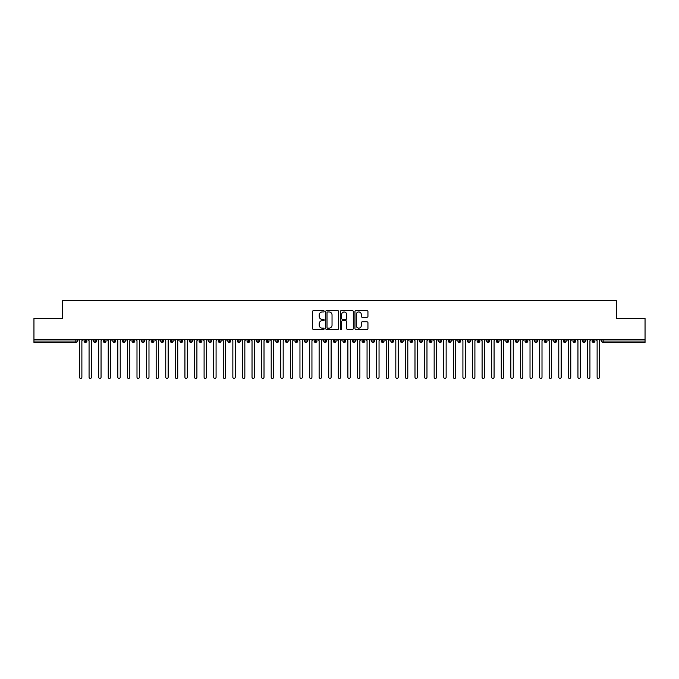 <?xml version="1.0" encoding="UTF-8"?>
<svg xmlns="http://www.w3.org/2000/svg" width="679" height="679" viewBox="0 0 679 679"><rect width="100%" height="100%" fill="white"/><g stroke="black" fill="none" stroke-linecap="round" stroke-linejoin="round"><path stroke-width="1.02" d="M324.163 311.288A0.662 0.662 0 0 0 323.501 310.634L313.511 310.634A0.942 0.942 0 0 0 312.569 311.576L312.569 328.509A0.942 0.942 0 0 0 313.511 329.451L323.501 329.451A0.662 0.662 0 0 0 324.163 328.789A0.662 0.662 0 0 0 323.501 328.135L322.211 328.135A3.013 3.013 0 0 1 319.198 325.122L319.198 323.713A3.013 3.013 0 0 1 322.211 320.7L323.501 320.7A0.662 0.662 0 0 0 324.163 320.038A0.662 0.662 0 0 0 323.501 319.385L322.211 319.385A3.013 3.013 0 0 1 319.198 316.372L319.198 314.963A3.013 3.013 0 0 1 322.211 311.95L323.501 311.95A0.662 0.662 0 0 0 324.163 311.288M366.999 317.263A0.942 0.942 0 0 0 367.942 316.321L367.942 311.576A0.942 0.942 0 0 0 366.999 310.634L355.898 310.634A0.942 0.942 0 0 0 354.956 311.576L354.956 328.509A0.942 0.942 0 0 0 355.898 329.451L366.999 329.451A0.942 0.942 0 0 0 367.942 328.509L367.942 322.771A0.942 0.942 0 0 0 366.999 321.829L362.247 321.829A0.942 0.942 0 0 0 361.304 322.771L361.304 325.614A2.521 2.521 0 0 1 358.792 328.135A2.521 2.521 0 0 1 356.271 325.614L356.271 314.462A2.521 2.521 0 0 1 358.792 311.95A2.521 2.521 0 0 1 361.304 314.462L361.304 316.321A0.942 0.942 0 0 0 362.247 317.263L366.999 317.263M33.95 339.5L645.05 339.5L645.05 318.51L616.294 318.51L616.294 300.585L62.706 300.585L62.706 318.51L33.95 318.51L33.95 341.036L75.861 341.036L75.861 339.5M338.677 311.576A0.942 0.942 0 0 0 337.735 310.634L326.633 310.634A0.942 0.942 0 0 0 325.691 311.576L325.691 328.509A0.942 0.942 0 0 0 326.633 329.451L337.735 329.451A0.942 0.942 0 0 0 338.677 328.509L338.677 311.576M341.265 310.634L352.367 310.634A0.942 0.942 0 0 1 353.309 311.576L353.309 328.509A0.942 0.942 0 0 1 352.367 329.451L347.614 329.451A0.942 0.942 0 0 1 346.672 328.509L346.672 321.642A0.942 0.942 0 0 0 345.73 320.7L342.581 320.7A0.942 0.942 0 0 0 341.639 321.642L341.639 328.789A0.662 0.662 0 0 1 340.985 329.451A0.662 0.662 0 0 1 340.323 328.789L340.323 311.576A0.942 0.942 0 0 1 341.265 310.634M77.304 341.036L75.861 341.036L75.861 342.471A1.434 1.434 0 0 0 77.304 341.036L77.304 339.5L77.304 341.036A1.434 1.434 0 0 1 75.861 342.471L33.95 342.471L33.95 341.036M645.05 339.5L645.05 342.471L603.139 342.471A1.434 1.434 0 0 1 601.696 341.036L601.696 339.5M85.495 339.5L85.495 342.471A1.434 1.434 0 0 1 84.06 341.036L84.06 339.5M86.887 339.5L86.887 341.036A1.434 1.434 0 0 1 85.495 342.471A1.434 1.434 0 0 0 86.887 341.036L84.06 341.036A1.434 1.434 0 0 0 85.495 342.471M95.085 339.5L95.085 342.471A1.434 1.434 0 0 1 93.643 341.036L93.643 339.5L93.643 341.036A1.434 1.434 0 0 0 95.085 342.471A1.434 1.434 0 0 0 96.477 341.036L96.477 339.5M104.668 339.5L104.668 342.471A1.434 1.434 0 0 1 103.233 341.036L103.233 339.5L103.233 341.036A1.434 1.434 0 0 0 104.668 342.471A1.434 1.434 0 0 0 106.06 341.036L106.06 339.5M114.259 339.5L114.259 342.471A1.434 1.434 0 0 1 112.816 341.036L112.816 339.5L112.816 341.036A1.434 1.434 0 0 0 114.259 342.471A1.434 1.434 0 0 0 115.642 341.036L115.642 339.5M123.841 339.5L123.841 342.471A1.434 1.434 0 0 1 122.407 341.036L122.407 339.5L122.407 341.036A1.434 1.434 0 0 0 123.841 342.471A1.434 1.434 0 0 0 125.233 341.036L125.233 339.5M133.423 339.5L133.423 342.471A1.434 1.434 0 0 1 131.989 341.036L131.989 339.5L131.989 341.036A1.434 1.434 0 0 0 133.423 342.471A1.434 1.434 0 0 0 134.815 341.036L134.815 339.5M143.014 339.5L143.014 342.471A1.434 1.434 0 0 1 141.572 341.036L141.572 339.5L141.572 341.036A1.434 1.434 0 0 0 143.014 342.471A1.434 1.434 0 0 0 144.406 341.036L144.406 339.5M152.597 339.5L152.597 342.471A1.434 1.434 0 0 1 151.162 341.036L151.162 339.5L151.162 341.036A1.434 1.434 0 0 0 152.597 342.471A1.434 1.434 0 0 0 153.989 341.036L153.989 339.5M162.188 339.5L162.188 342.471A1.434 1.434 0 0 1 160.745 341.036L160.745 339.5L160.745 341.036A1.434 1.434 0 0 0 162.188 342.471A1.434 1.434 0 0 0 163.571 341.036L163.571 339.5M171.77 339.5L171.77 342.471A1.434 1.434 0 0 1 170.336 341.036L170.336 339.5L170.336 341.036A1.434 1.434 0 0 0 171.77 342.471A1.434 1.434 0 0 0 173.162 341.036L173.162 339.5M181.361 339.5L181.361 342.471A1.434 1.434 0 0 1 179.918 341.036L179.918 339.5L179.918 341.036A1.434 1.434 0 0 0 181.361 342.471A1.434 1.434 0 0 0 182.744 341.036L182.744 339.5M190.943 339.5L190.943 342.471A1.434 1.434 0 0 1 189.509 341.036L189.509 339.5L189.509 341.036A1.434 1.434 0 0 0 190.943 342.471A1.434 1.434 0 0 0 192.335 341.036L192.335 339.5M200.526 339.5L200.526 342.471A1.434 1.434 0 0 1 199.091 341.036A1.434 1.434 0 0 0 200.526 342.471A1.434 1.434 0 0 1 199.091 341.036L199.091 339.5M201.918 339.5L201.918 341.036A1.434 1.434 0 0 1 200.526 342.471A1.434 1.434 0 0 0 201.918 341.036L199.091 341.036M210.117 342.471A1.434 1.434 0 0 1 208.674 341.036L208.674 339.5L208.674 341.036A1.434 1.434 0 0 0 210.117 342.471A1.434 1.434 0 0 0 211.508 341.036L211.508 339.5L211.508 341.036A1.434 1.434 0 0 1 210.117 342.471L210.117 341.036L211.508 341.036M219.699 339.5L219.699 342.471A1.434 1.434 0 0 1 218.265 341.036L218.265 339.5L218.265 341.036A1.434 1.434 0 0 0 219.699 342.471A1.434 1.434 0 0 0 221.091 341.036L221.091 339.5M229.29 339.5L229.29 342.471A1.434 1.434 0 0 1 227.847 341.036L227.847 339.5L227.847 341.036A1.434 1.434 0 0 0 229.29 342.471A1.434 1.434 0 0 0 230.673 341.036L230.673 339.5M238.872 339.5L238.872 341.036L237.438 341.036L237.438 339.5L237.438 341.036A1.434 1.434 0 0 0 238.872 342.471A1.434 1.434 0 0 0 240.264 341.036L240.264 339.5L240.264 341.036A1.434 1.434 0 0 1 238.872 342.471A1.434 1.434 0 0 1 237.438 341.036A1.434 1.434 0 0 0 238.872 342.471L238.872 341.036L240.264 341.036M248.455 339.5L248.455 342.471A1.434 1.434 0 0 1 247.02 341.036L247.02 339.5L247.02 341.036A1.434 1.434 0 0 0 248.455 342.471A1.434 1.434 0 0 0 249.847 341.036L249.847 339.5M258.045 339.5L258.045 342.471A1.434 1.434 0 0 1 256.603 341.036L256.603 339.5L256.603 341.036A1.434 1.434 0 0 0 258.045 342.471A1.434 1.434 0 0 0 259.437 341.036L259.437 339.5M267.628 339.5L267.628 342.471A1.434 1.434 0 0 1 266.193 341.036L266.193 339.5L266.193 341.036A1.434 1.434 0 0 0 267.628 342.471A1.434 1.434 0 0 0 269.02 341.036L269.02 339.5M277.219 339.5L277.219 342.471A1.434 1.434 0 0 1 275.776 341.036L275.776 339.5M278.602 339.5L278.602 341.036A1.434 1.434 0 0 1 277.219 342.471A1.434 1.434 0 0 0 278.602 341.036L275.776 341.036A1.434 1.434 0 0 0 277.219 342.471M286.801 342.471A1.434 1.434 0 0 1 285.367 341.036L285.367 339.5L285.367 341.036A1.434 1.434 0 0 0 286.801 342.471A1.434 1.434 0 0 0 288.193 341.036L288.193 339.5L288.193 341.036A1.434 1.434 0 0 1 286.801 342.471L286.801 341.036L288.193 341.036M296.383 339.5L296.383 342.471A1.434 1.434 0 0 1 294.949 341.036L294.949 339.5M297.775 339.5L297.775 341.036A1.434 1.434 0 0 1 296.383 342.471A1.434 1.434 0 0 0 297.775 341.036L294.949 341.036A1.434 1.434 0 0 0 296.383 342.471M305.974 339.5L305.974 342.471A1.434 1.434 0 0 1 304.531 341.036L304.531 339.5M307.366 339.5L307.366 341.036L307.366 339.5M315.557 339.5L315.557 342.471A1.434 1.434 0 0 1 314.122 341.036A1.434 1.434 0 0 0 315.557 342.471A1.434 1.434 0 0 1 314.122 341.036L314.122 339.5M316.949 339.5L316.949 341.036L316.949 339.5M325.148 339.5L325.148 342.471A1.434 1.434 0 0 1 323.705 341.036L323.705 339.5M326.531 339.5L326.531 341.036L326.531 339.5M334.73 339.5L334.73 342.471A1.434 1.434 0 0 1 333.296 341.036L333.296 339.5M336.122 339.5L336.122 341.036A1.434 1.434 0 0 1 334.73 342.471A1.434 1.434 0 0 0 336.122 341.036L333.296 341.036A1.434 1.434 0 0 0 334.73 342.471M344.321 339.5L344.321 342.471A1.434 1.434 0 0 1 342.878 341.036L342.878 339.5M345.704 339.5L345.704 341.036L345.704 339.5M353.903 339.5L353.903 342.471A1.434 1.434 0 0 1 352.469 341.036L352.469 339.5M355.295 339.5L355.295 341.036L355.295 339.5M363.486 339.5L363.486 342.471A1.434 1.434 0 0 1 362.051 341.036L362.051 339.5M364.878 339.5L364.878 341.036L364.878 339.5M373.077 339.5L373.077 342.471A1.434 1.434 0 0 1 371.634 341.036L371.634 339.5M374.469 339.5L374.469 341.036A1.434 1.434 0 0 1 373.077 342.471A1.434 1.434 0 0 0 374.469 341.036L371.634 341.036A1.434 1.434 0 0 0 373.077 342.471M382.659 339.5L382.659 342.471A1.434 1.434 0 0 1 381.225 341.036L381.225 339.5L381.225 341.036A1.434 1.434 0 0 0 382.659 342.471A1.434 1.434 0 0 0 384.051 341.036L384.051 339.5M392.25 339.5L392.25 342.471A1.434 1.434 0 0 1 390.807 341.036L390.807 339.5M393.633 339.5L393.633 341.036L393.633 339.5M401.832 339.5L401.832 342.471A1.434 1.434 0 0 1 400.398 341.036A1.434 1.434 0 0 0 401.832 342.471A1.434 1.434 0 0 1 400.398 341.036L400.398 339.5M403.224 339.5L403.224 341.036L403.224 339.5M411.415 339.5L411.415 342.471A1.434 1.434 0 0 1 409.98 341.036L409.98 339.5L409.98 341.036A1.434 1.434 0 0 0 411.415 342.471A1.434 1.434 0 0 0 412.807 341.036L412.807 339.5M421.005 339.5L421.005 342.471A1.434 1.434 0 0 1 419.563 341.036A1.434 1.434 0 0 0 421.005 342.471A1.434 1.434 0 0 1 419.563 341.036L419.563 339.5M422.397 339.5L422.397 341.036A1.434 1.434 0 0 1 421.005 342.471A1.434 1.434 0 0 0 422.397 341.036L419.563 341.036M430.588 339.5L430.588 342.471A1.434 1.434 0 0 1 429.153 341.036L429.153 339.5L429.153 341.036A1.434 1.434 0 0 0 430.588 342.471A1.434 1.434 0 0 0 431.98 341.036L431.98 339.5M440.179 339.5L440.179 342.471A1.434 1.434 0 0 1 438.736 341.036L438.736 339.5M441.562 339.5L441.562 341.036L441.562 339.5M449.761 339.5L449.761 342.471A1.434 1.434 0 0 1 448.327 341.036A1.434 1.434 0 0 0 449.761 342.471A1.434 1.434 0 0 1 448.327 341.036L448.327 339.5M451.153 339.5L451.153 341.036L451.153 339.5M459.344 339.5L459.344 342.471A1.434 1.434 0 0 1 457.909 341.036L457.909 339.5M460.735 339.5L460.735 341.036L460.735 339.5M468.934 339.5L468.934 342.471A1.434 1.434 0 0 1 467.491 341.036L467.491 339.5M470.326 339.5L470.326 341.036A1.434 1.434 0 0 1 468.934 342.471A1.434 1.434 0 0 0 470.326 341.036L467.491 341.036A1.434 1.434 0 0 0 468.934 342.471M478.517 339.5L478.517 342.471A1.434 1.434 0 0 1 477.082 341.036A1.434 1.434 0 0 0 478.517 342.471A1.434 1.434 0 0 1 477.082 341.036L477.082 339.5M479.909 339.5L479.909 341.036A1.434 1.434 0 0 1 478.517 342.471A1.434 1.434 0 0 0 479.909 341.036L477.082 341.036M488.108 339.5L488.108 342.471A1.434 1.434 0 0 1 486.665 341.036A1.434 1.434 0 0 0 488.108 342.471A1.434 1.434 0 0 1 486.665 341.036L486.665 339.5M489.491 339.5L489.491 341.036L489.491 339.5M497.69 339.5L497.69 342.471A1.434 1.434 0 0 1 496.256 341.036L496.256 339.5L496.256 341.036A1.434 1.434 0 0 0 497.69 342.471A1.434 1.434 0 0 0 499.082 341.036L499.082 339.5M507.281 339.5L507.281 342.471A1.434 1.434 0 0 1 505.838 341.036A1.434 1.434 0 0 0 507.281 342.471A1.434 1.434 0 0 1 505.838 341.036L505.838 339.5M508.664 339.5L508.664 341.036A1.434 1.434 0 0 1 507.281 342.471A1.434 1.434 0 0 0 508.664 341.036L505.838 341.036M516.863 339.5L516.863 342.471A1.434 1.434 0 0 1 515.429 341.036A1.434 1.434 0 0 0 516.863 342.471A1.434 1.434 0 0 1 515.429 341.036L515.429 339.5M518.255 339.5L518.255 341.036L518.255 339.5M526.446 339.5L526.446 342.471A1.434 1.434 0 0 1 525.011 341.036L525.011 339.5M527.838 339.5L527.838 341.036L527.838 339.5M536.037 339.5L536.037 342.471A1.434 1.434 0 0 1 534.594 341.036A1.434 1.434 0 0 0 536.037 342.471A1.434 1.434 0 0 1 534.594 341.036L534.594 339.5M537.428 339.5L537.428 341.036L537.428 339.5M545.619 339.5L545.619 342.471A1.434 1.434 0 0 1 544.185 341.036A1.434 1.434 0 0 0 545.619 342.471A1.434 1.434 0 0 1 544.185 341.036L544.185 339.5M547.011 339.5L547.011 341.036L547.011 339.5M555.21 339.5L555.21 342.471A1.434 1.434 0 0 1 553.767 341.036A1.434 1.434 0 0 0 555.21 342.471A1.434 1.434 0 0 1 553.767 341.036L553.767 339.5M556.593 339.5L556.593 341.036A1.434 1.434 0 0 1 555.21 342.471A1.434 1.434 0 0 0 556.593 341.036L553.767 341.036M564.792 339.5L564.792 342.471A1.434 1.434 0 0 1 563.358 341.036L563.358 339.5M566.184 339.5L566.184 341.036L566.184 339.5M574.375 339.5L574.375 342.471A1.434 1.434 0 0 1 572.94 341.036A1.434 1.434 0 0 0 574.375 342.471A1.434 1.434 0 0 1 572.94 341.036L572.94 339.5M575.767 339.5L575.767 341.036L575.767 339.5M583.965 339.5L583.965 342.471A1.434 1.434 0 0 1 582.523 341.036A1.434 1.434 0 0 0 583.965 342.471A1.434 1.434 0 0 1 582.523 341.036L582.523 339.5M585.357 339.5L585.357 341.036L585.357 339.5M593.548 339.5L593.548 342.471A1.434 1.434 0 0 1 592.113 341.036A1.434 1.434 0 0 0 593.548 342.471A1.434 1.434 0 0 1 592.113 341.036L592.113 339.5M594.94 339.5L594.94 341.036L594.94 339.5M210.117 339.5L210.117 341.036L208.674 341.036M286.801 339.5L286.801 341.036L285.367 341.036M305.974 342.471A1.434 1.434 0 0 0 307.366 341.036A1.434 1.434 0 0 1 305.974 342.471A1.434 1.434 0 0 1 304.531 341.036L307.366 341.036M315.557 342.471A1.434 1.434 0 0 0 316.949 341.036A1.434 1.434 0 0 1 315.557 342.471M325.148 342.471A1.434 1.434 0 0 0 326.531 341.036A1.434 1.434 0 0 1 325.148 342.471A1.434 1.434 0 0 1 323.705 341.036L326.531 341.036M344.321 342.471A1.434 1.434 0 0 0 345.704 341.036A1.434 1.434 0 0 1 344.321 342.471A1.434 1.434 0 0 1 342.878 341.036L345.704 341.036M353.903 342.471A1.434 1.434 0 0 0 355.295 341.036A1.434 1.434 0 0 1 353.903 342.471A1.434 1.434 0 0 1 352.469 341.036L355.295 341.036M363.486 342.471A1.434 1.434 0 0 0 364.878 341.036A1.434 1.434 0 0 1 363.486 342.471A1.434 1.434 0 0 1 362.051 341.036L364.878 341.036M392.25 342.471A1.434 1.434 0 0 0 393.633 341.036A1.434 1.434 0 0 1 392.25 342.471A1.434 1.434 0 0 1 390.807 341.036L393.633 341.036M401.832 342.471A1.434 1.434 0 0 0 403.224 341.036A1.434 1.434 0 0 1 401.832 342.471M440.179 342.471A1.434 1.434 0 0 0 441.562 341.036A1.434 1.434 0 0 1 440.179 342.471A1.434 1.434 0 0 1 438.736 341.036L441.562 341.036M449.761 342.471A1.434 1.434 0 0 0 451.153 341.036A1.434 1.434 0 0 1 449.761 342.471M459.344 342.471A1.434 1.434 0 0 0 460.735 341.036A1.434 1.434 0 0 1 459.344 342.471A1.434 1.434 0 0 1 457.909 341.036L460.735 341.036M488.108 342.471A1.434 1.434 0 0 0 489.491 341.036A1.434 1.434 0 0 1 488.108 342.471M516.863 342.471A1.434 1.434 0 0 0 518.255 341.036A1.434 1.434 0 0 1 516.863 342.471M526.446 342.471A1.434 1.434 0 0 0 527.838 341.036A1.434 1.434 0 0 1 526.446 342.471A1.434 1.434 0 0 1 525.011 341.036L527.838 341.036M536.037 342.471A1.434 1.434 0 0 0 537.428 341.036A1.434 1.434 0 0 1 536.037 342.471M545.619 342.471A1.434 1.434 0 0 0 547.011 341.036A1.434 1.434 0 0 1 545.619 342.471M564.792 342.471A1.434 1.434 0 0 0 566.184 341.036A1.434 1.434 0 0 1 564.792 342.471A1.434 1.434 0 0 1 563.358 341.036L566.184 341.036M574.375 342.471A1.434 1.434 0 0 0 575.767 341.036A1.434 1.434 0 0 1 574.375 342.471M583.965 342.471A1.434 1.434 0 0 0 585.357 341.036A1.434 1.434 0 0 1 583.965 342.471M603.139 342.471A1.434 1.434 0 0 1 601.696 341.036A1.434 1.434 0 0 0 603.139 342.471L603.139 341.036L645.05 341.036M593.548 342.471A1.434 1.434 0 0 0 594.94 341.036A1.434 1.434 0 0 1 593.548 342.471M327.668 311.95A0.662 0.662 0 0 0 327.006 312.612L327.006 327.473A0.662 0.662 0 0 0 327.668 328.135L329.035 328.135A3.013 3.013 0 0 0 332.039 325.122L332.039 314.963A3.013 3.013 0 0 0 329.035 311.95L327.668 311.95M346.672 314.513A2.521 2.521 0 0 0 344.16 311.992A2.521 2.521 0 0 0 341.639 314.513L341.639 318.443A0.942 0.942 0 0 0 342.581 319.385L345.73 319.385A0.942 0.942 0 0 0 346.672 318.443L346.672 314.513M78.289 339.5L79.485 340.697L79.485 377.218A1.197 1.197 0 0 0 80.682 378.415A1.197 1.197 0 0 0 81.879 377.218L81.879 340.697L83.076 339.5M87.871 339.5L89.068 340.697L89.068 377.218A1.197 1.197 0 0 0 90.265 378.415A1.197 1.197 0 0 0 91.461 377.218L91.461 340.697L92.667 339.5M97.453 339.5L98.659 340.697L98.659 377.218A1.197 1.197 0 0 0 99.855 378.415A1.197 1.197 0 0 0 101.052 377.218L101.052 340.697L102.249 339.5M107.044 339.5L108.241 340.697L108.241 377.218A1.197 1.197 0 0 0 109.438 378.415A1.197 1.197 0 0 0 110.635 377.218L110.635 340.697L111.831 339.5M116.627 339.5L117.823 340.697L117.823 377.218A1.197 1.197 0 0 0 119.029 378.415A1.197 1.197 0 0 0 120.225 377.218L120.225 340.697L121.422 339.5M126.218 339.5L127.414 340.697L127.414 377.218A1.197 1.197 0 0 0 128.611 378.415A1.197 1.197 0 0 0 129.808 377.218L129.808 340.697L131.005 339.5M135.8 339.5L136.997 340.697L136.997 377.218A1.197 1.197 0 0 0 138.193 378.415A1.197 1.197 0 0 0 139.399 377.218L139.399 340.697L140.595 339.5M145.382 339.5L146.588 340.697L146.588 377.218A1.197 1.197 0 0 0 147.784 378.415A1.197 1.197 0 0 0 148.981 377.218L148.981 340.697L150.178 339.5M154.973 339.5L156.17 340.697L156.17 377.218A1.197 1.197 0 0 0 157.367 378.415A1.197 1.197 0 0 0 158.563 377.218L158.563 340.697L159.769 339.5M164.556 339.5L165.752 340.697L165.752 377.218A1.197 1.197 0 0 0 166.958 378.415A1.197 1.197 0 0 0 168.154 377.218L168.154 340.697L169.351 339.5M174.147 339.5L175.343 340.697L175.343 377.218A1.197 1.197 0 0 0 176.54 378.415A1.197 1.197 0 0 0 177.737 377.218L177.737 340.697L178.933 339.5M183.729 339.5L184.926 340.697L184.926 377.218A1.197 1.197 0 0 0 186.122 378.415A1.197 1.197 0 0 0 187.328 377.218L187.328 340.697L188.524 339.5M193.311 339.5L194.517 340.697L194.517 377.218A1.197 1.197 0 0 0 195.713 378.415A1.197 1.197 0 0 0 196.91 377.218L196.91 340.697L198.107 339.5M202.902 339.5L204.099 340.697L204.099 377.218A1.197 1.197 0 0 0 205.296 378.415A1.197 1.197 0 0 0 206.492 377.218L206.492 340.697L207.698 339.5M212.485 339.5L213.681 340.697L213.681 377.218A1.197 1.197 0 0 0 214.887 378.415A1.197 1.197 0 0 0 216.083 377.218L216.083 340.697L217.28 339.5M222.075 339.5L223.272 340.697L223.272 377.218A1.197 1.197 0 0 0 224.469 378.415A1.197 1.197 0 0 0 225.666 377.218L225.666 340.697L226.862 339.5M231.658 339.5L232.855 340.697L232.855 377.218A1.197 1.197 0 0 0 234.051 378.415A1.197 1.197 0 0 0 235.257 377.218L235.257 340.697L236.453 339.5M241.249 339.5L242.445 340.697L242.445 377.218A1.197 1.197 0 0 0 243.642 378.415A1.197 1.197 0 0 0 244.839 377.218L244.839 340.697L246.036 339.5M250.831 339.5L252.028 340.697L252.028 377.218A1.197 1.197 0 0 0 253.225 378.415A1.197 1.197 0 0 0 254.421 377.218L254.421 340.697L255.627 339.5M260.413 339.5L261.619 340.697L261.619 377.218A1.197 1.197 0 0 0 262.815 378.415A1.197 1.197 0 0 0 264.012 377.218L264.012 340.697L265.209 339.5M270.004 339.5L271.201 340.697L271.201 377.218A1.197 1.197 0 0 0 272.398 378.415A1.197 1.197 0 0 0 273.595 377.218L273.595 340.697L274.791 339.5M279.587 339.5L280.783 340.697L280.783 377.218A1.197 1.197 0 0 0 281.989 378.415A1.197 1.197 0 0 0 283.185 377.218L283.185 340.697L284.382 339.5M289.178 339.5L290.374 340.697L290.374 377.218A1.197 1.197 0 0 0 291.571 378.415A1.197 1.197 0 0 0 292.768 377.218L292.768 340.697L293.965 339.5M298.76 339.5L299.957 340.697L299.957 377.218A1.197 1.197 0 0 0 301.153 378.415A1.197 1.197 0 0 0 302.359 377.218L302.359 340.697L303.555 339.5M308.342 339.5L309.548 340.697L309.548 377.218A1.197 1.197 0 0 0 310.744 378.415A1.197 1.197 0 0 0 311.941 377.218L311.941 340.697L313.138 339.5M317.933 339.5L319.13 340.697L319.13 377.218A1.197 1.197 0 0 0 320.327 378.415A1.197 1.197 0 0 0 321.523 377.218L321.523 340.697L322.729 339.5M327.516 339.5L328.712 340.697L328.712 377.218A1.197 1.197 0 0 0 329.918 378.415A1.197 1.197 0 0 0 331.114 377.218L331.114 340.697L332.311 339.5M337.107 339.5L338.303 340.697L338.303 377.218A1.197 1.197 0 0 0 339.5 378.415A1.197 1.197 0 0 0 340.697 377.218L340.697 340.697L341.893 339.5M346.689 339.5L347.886 340.697L347.886 377.218A1.197 1.197 0 0 0 349.082 378.415A1.197 1.197 0 0 0 350.288 377.218L350.288 340.697L351.484 339.5M356.271 339.5L357.477 340.697L357.477 377.218A1.197 1.197 0 0 0 358.673 378.415A1.197 1.197 0 0 0 359.87 377.218L359.87 340.697L361.067 339.5M365.862 339.5L367.059 340.697L367.059 377.218A1.197 1.197 0 0 0 368.256 378.415A1.197 1.197 0 0 0 369.452 377.218L369.452 340.697L370.658 339.5M375.445 339.5L376.641 340.697L376.641 377.218A1.197 1.197 0 0 0 377.847 378.415A1.197 1.197 0 0 0 379.043 377.218L379.043 340.697L380.24 339.5M385.035 339.5L386.232 340.697L386.232 377.218A1.197 1.197 0 0 0 387.429 378.415A1.197 1.197 0 0 0 388.626 377.218L388.626 340.697L389.822 339.5M394.618 339.5L395.815 340.697L395.815 377.218A1.197 1.197 0 0 0 397.011 378.415A1.197 1.197 0 0 0 398.217 377.218L398.217 340.697L399.413 339.5M404.209 339.5L405.405 340.697L405.405 377.218A1.197 1.197 0 0 0 406.602 378.415A1.197 1.197 0 0 0 407.799 377.218L407.799 340.697L408.996 339.5M413.791 339.5L414.988 340.697L414.988 377.218A1.197 1.197 0 0 0 416.185 378.415A1.197 1.197 0 0 0 417.381 377.218L417.381 340.697L418.587 339.5M423.373 339.5L424.579 340.697L424.579 377.218A1.197 1.197 0 0 0 425.775 378.415A1.197 1.197 0 0 0 426.972 377.218L426.972 340.697L428.169 339.5M432.964 339.5L434.161 340.697L434.161 377.218A1.197 1.197 0 0 0 435.358 378.415A1.197 1.197 0 0 0 436.555 377.218L436.555 340.697L437.751 339.5M442.547 339.5L443.743 340.697L443.743 377.218A1.197 1.197 0 0 0 444.949 378.415A1.197 1.197 0 0 0 446.145 377.218L446.145 340.697L447.342 339.5M452.138 339.5L453.334 340.697L453.334 377.218A1.197 1.197 0 0 0 454.531 378.415A1.197 1.197 0 0 0 455.728 377.218L455.728 340.697L456.925 339.5M461.72 339.5L462.917 340.697L462.917 377.218A1.197 1.197 0 0 0 464.113 378.415A1.197 1.197 0 0 0 465.319 377.218L465.319 340.697L466.515 339.5M471.302 339.5L472.508 340.697L472.508 377.218A1.197 1.197 0 0 0 473.704 378.415A1.197 1.197 0 0 0 474.901 377.218L474.901 340.697L476.098 339.5M480.893 339.5L482.09 340.697L482.09 377.218A1.197 1.197 0 0 0 483.287 378.415A1.197 1.197 0 0 0 484.483 377.218L484.483 340.697L485.689 339.5M490.476 339.5L491.672 340.697L491.672 377.218A1.197 1.197 0 0 0 492.878 378.415A1.197 1.197 0 0 0 494.074 377.218L494.074 340.697L495.271 339.5M500.067 339.5L501.263 340.697L501.263 377.218A1.197 1.197 0 0 0 502.46 378.415A1.197 1.197 0 0 0 503.657 377.218L503.657 340.697L504.853 339.5M509.649 339.5L510.846 340.697L510.846 377.218A1.197 1.197 0 0 0 512.042 378.415A1.197 1.197 0 0 0 513.248 377.218L513.248 340.697L514.444 339.5M519.231 339.5L520.437 340.697L520.437 377.218A1.197 1.197 0 0 0 521.633 378.415A1.197 1.197 0 0 0 522.83 377.218L522.83 340.697L524.027 339.5M528.822 339.5L530.019 340.697L530.019 377.218A1.197 1.197 0 0 0 531.216 378.415A1.197 1.197 0 0 0 532.412 377.218L532.412 340.697L533.618 339.5M538.405 339.5L539.601 340.697L539.601 377.218A1.197 1.197 0 0 0 540.807 378.415A1.197 1.197 0 0 0 542.003 377.218L542.003 340.697L543.2 339.5M547.995 339.5L549.192 340.697L549.192 377.218A1.197 1.197 0 0 0 550.389 378.415A1.197 1.197 0 0 0 551.586 377.218L551.586 340.697L552.782 339.5M557.578 339.5L558.775 340.697L558.775 377.218A1.197 1.197 0 0 0 559.971 378.415A1.197 1.197 0 0 0 561.177 377.218L561.177 340.697L562.373 339.5M567.169 339.5L568.365 340.697L568.365 377.218A1.197 1.197 0 0 0 569.562 378.415A1.197 1.197 0 0 0 570.759 377.218L570.759 340.697L571.956 339.5M576.751 339.5L577.948 340.697L577.948 377.218A1.197 1.197 0 0 0 579.145 378.415A1.197 1.197 0 0 0 580.341 377.218L580.341 340.697L581.547 339.5M586.333 339.5L587.539 340.697L587.539 377.218A1.197 1.197 0 0 0 588.735 378.415A1.197 1.197 0 0 0 589.932 377.218L589.932 340.697L591.129 339.5M595.924 339.5L597.121 340.697L597.121 377.218A1.197 1.197 0 0 0 598.318 378.415A1.197 1.197 0 0 0 599.515 377.218L599.515 340.697L600.711 339.5M603.139 339.5L603.139 341.036L601.696 341.036M93.643 341.036A1.434 1.434 0 0 0 95.085 342.471A1.434 1.434 0 0 0 96.477 341.036L93.643 341.036M103.233 341.036A1.434 1.434 0 0 0 104.668 342.471A1.434 1.434 0 0 0 106.06 341.036L103.233 341.036M112.816 341.036A1.434 1.434 0 0 0 114.259 342.471A1.434 1.434 0 0 0 115.642 341.036L112.816 341.036M122.407 341.036A1.434 1.434 0 0 0 123.841 342.471A1.434 1.434 0 0 0 125.233 341.036L122.407 341.036M131.989 341.036L134.815 341.036A1.434 1.434 0 0 1 133.423 342.471M141.572 341.036A1.434 1.434 0 0 0 143.014 342.471A1.434 1.434 0 0 0 144.406 341.036L141.572 341.036M151.162 341.036L153.989 341.036A1.434 1.434 0 0 1 152.597 342.471M160.745 341.036A1.434 1.434 0 0 0 162.188 342.471A1.434 1.434 0 0 0 163.571 341.036L160.745 341.036M170.336 341.036A1.434 1.434 0 0 0 171.77 342.471A1.434 1.434 0 0 0 173.162 341.036L170.336 341.036M179.918 341.036A1.434 1.434 0 0 0 181.361 342.471A1.434 1.434 0 0 0 182.744 341.036L179.918 341.036M189.509 341.036A1.434 1.434 0 0 0 190.943 342.471A1.434 1.434 0 0 0 192.335 341.036L189.509 341.036M218.265 341.036L221.091 341.036A1.434 1.434 0 0 1 219.699 342.471M227.847 341.036A1.434 1.434 0 0 0 229.29 342.471A1.434 1.434 0 0 0 230.673 341.036L227.847 341.036M247.02 341.036L249.847 341.036A1.434 1.434 0 0 1 248.455 342.471M256.603 341.036A1.434 1.434 0 0 0 258.045 342.471A1.434 1.434 0 0 0 259.437 341.036L256.603 341.036M266.193 341.036L269.02 341.036A1.434 1.434 0 0 1 267.628 342.471M314.122 341.036L316.949 341.036M381.225 341.036L384.051 341.036A1.434 1.434 0 0 1 382.659 342.471M400.398 341.036L403.224 341.036M409.98 341.036A1.434 1.434 0 0 0 411.415 342.471A1.434 1.434 0 0 0 412.807 341.036L409.98 341.036M429.153 341.036L431.98 341.036A1.434 1.434 0 0 1 430.588 342.471M448.327 341.036L451.153 341.036M486.665 341.036L489.491 341.036M496.256 341.036A1.434 1.434 0 0 0 497.69 342.471A1.434 1.434 0 0 0 499.082 341.036L496.256 341.036M515.429 341.036L518.255 341.036M534.594 341.036L537.428 341.036M544.185 341.036L547.011 341.036M572.94 341.036L575.767 341.036M582.523 341.036L585.357 341.036M592.113 341.036L594.94 341.036"/></g></svg>
